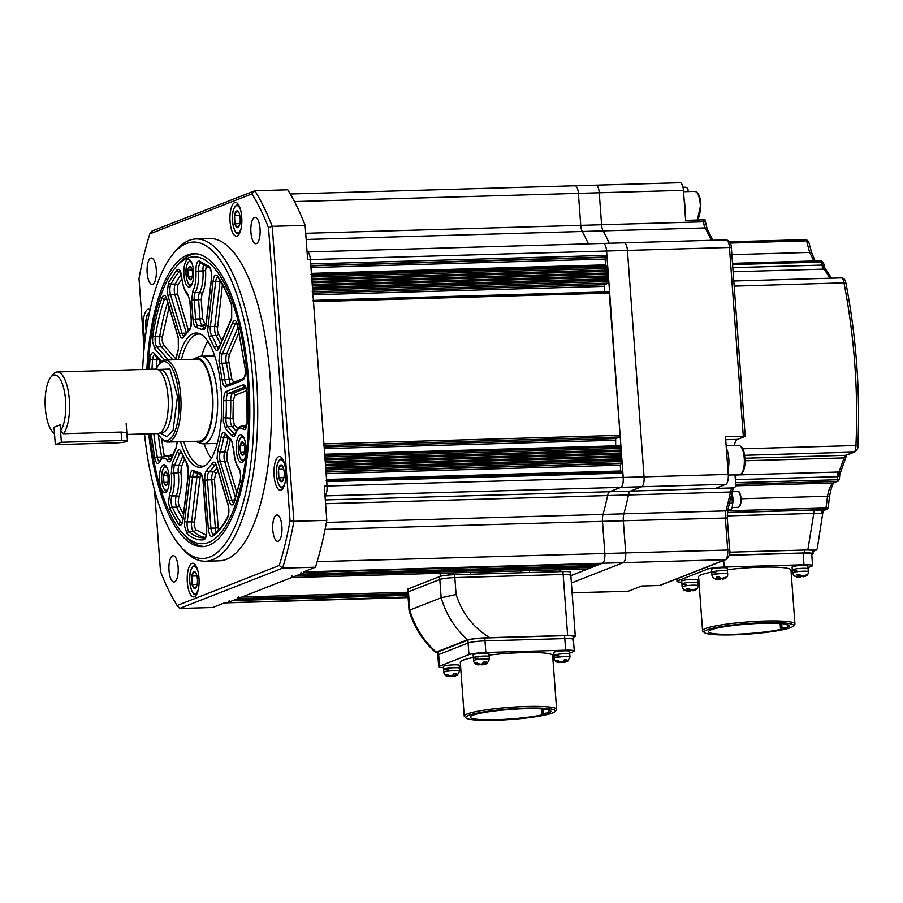 <?xml version="1.0" encoding="UTF-8"?>
<svg xmlns="http://www.w3.org/2000/svg" width="903" height="903" viewBox="0 0 903 903"><rect width="100%" height="100%" fill="white"/><g stroke="black" fill="none" stroke-linecap="round" stroke-linejoin="round"><path stroke-width="1.35" d="M620.417 445.698L324.685 454.243L620.417 445.698L622.032 461.478L620.226 465.18L620.835 471.874M622.336 471.829L326.604 480.373L622.336 471.829L623.205 477.45A8.793 3.093 88.3 0 1 620.812 487.349L609.66 491.717A8.793 3.093 -91.7 0 0 607.595 495.555A190.522 67.036 88.3 0 1 603.023 514.417A8.793 3.093 -91.7 0 0 602.482 521.347L604.829 553.336A8.793 3.093 88.3 0 1 602.436 563.235L600.788 563.833M597.278 563.946L596.364 565.617L300.168 574.173L596.872 565.425M595.438 565.65L299.164 574.579M594.422 566.046L298.148 574.974M593.418 566.441L297.132 575.369M592.402 566.836L591.679 567.411M588.169 567.524L587.763 568.992L570.843 575.629L602.436 563.235A8.793 3.093 -91.7 0 0 604.829 553.336L602.482 521.347A8.793 3.093 88.3 0 1 603.023 514.417A190.522 67.036 -91.7 0 0 607.595 495.555A8.793 3.093 88.3 0 1 609.66 491.717L620.812 487.349A8.793 3.093 -91.7 0 0 623.205 477.45L606.579 251.011L606.895 255.368L605.089 259.059L605.699 265.753M290.281 193.998L575.109 185.77A8.793 3.093 88.3 0 1 578.394 193.366L580.742 225.355A8.793 3.093 -91.7 0 0 582.254 231.484A190.522 67.036 88.3 0 1 588.384 243.844A190.522 67.036 -91.7 0 0 582.254 231.484A8.793 3.093 88.3 0 1 580.742 225.355L578.394 193.366A8.793 3.093 -91.7 0 0 575.109 185.77A8.793 3.093 -91.7 0 0 574.714 185.849M606.895 255.368L310.711 263.924L310.384 259.567A8.793 3.093 -91.7 0 0 307.099 251.971A8.793 3.093 88.3 0 1 307.099 251.971L603.283 243.415A8.793 3.093 88.3 0 1 606.579 251.011A8.793 3.093 -91.7 0 0 603.283 243.415A8.793 3.093 -91.7 0 0 602.899 243.494M607.2 265.719L311.467 274.264L607.2 265.719L608.814 281.499L608.419 283.147L604.367 284.727L604.378 291.974M313.386 300.394L609.119 291.838L620.113 435.348L619.718 437.007L615.665 438.587L615.677 445.834M622.032 461.478L325.848 470.034L325.441 471.682M325.848 470.034L325.735 468.589L621.93 460.033M325.644 467.314L621.309 458.78M325.52 465.688L621.715 457.121M325.43 464.413L621.095 455.868M325.317 462.776L621.501 454.22M325.215 461.512L620.892 452.967M325.103 459.875L621.287 451.319M325.001 458.611L620.677 450.066M324.233 454.254L324.888 456.974L621.072 448.419M620.113 435.348L323.929 443.915L323.522 445.563M323.929 443.915L313.476 301.67L609.672 293.103M312.935 300.394L313.476 301.67M608.814 281.499L312.63 290.055L312.224 291.703M312.63 290.055L312.517 288.599L608.712 280.043M312.427 287.335L608.091 278.79M312.303 285.698L608.498 277.142M312.212 284.434L607.888 275.889M312.099 282.797L608.283 274.241M311.998 281.522L607.674 272.988M311.885 279.896L608.069 271.329M311.783 278.621L607.459 270.076M311.016 274.275L311.67 276.984L607.854 268.428M310.711 263.924L310.305 265.572M307.088 251.971L307.099 251.971A8.793 3.093 88.3 0 1 310.384 259.567L627.416 250.413A8.793 3.093 -91.7 0 0 624.131 242.817A8.793 3.093 -91.7 0 0 623.747 242.896M408.1 597.515L227.308 602.741A8.793 3.093 88.3 0 1 226.913 602.82A8.793 3.093 -91.7 0 0 227.308 602.741L408.066 596.973M229.215 600.495L228.82 602.143M407.942 595.314L232.805 600.574M234.385 599.964L407.919 594.953M235.401 599.569L407.885 594.58M236.405 599.174L407.863 594.219M238.324 596.928L237.421 598.779L407.829 593.858M241.948 597.007L407.716 592.21L241.914 597.007M241.981 596.996L291.567 577.548L587.763 568.992M291.974 575.9L291.567 577.548M591.804 567.4L295.552 575.979L591.747 567.423M295.62 575.967L592.312 567.208M301.083 572.333L300.676 573.981M600.913 563.833L304.661 572.4M600.856 563.844L306.241 571.802A8.793 3.093 -91.7 0 0 307.562 570.278A8.793 3.093 88.3 0 1 306.241 571.802L623.273 562.637A8.793 3.093 -91.7 0 0 625.677 552.738L623.318 520.749A8.793 3.093 88.3 0 1 623.871 513.818A190.522 67.036 -91.7 0 0 628.443 494.957A8.793 3.093 88.3 0 1 630.497 491.119L641.649 486.74A8.793 3.093 -91.7 0 0 644.053 476.84L627.416 250.413A8.793 3.093 -91.7 0 0 624.131 242.817L603.283 243.415M325.294 499.935L630.497 491.119L641.649 486.74A8.793 3.093 -91.7 0 0 644.053 476.84L327.021 486.006A8.793 3.093 88.3 0 1 324.978 495.702A8.793 3.093 -91.7 0 0 327.021 486.006L326.694 481.649L622.889 473.093M326.152 480.385L326.694 481.649M732.423 504.743A8.059 2.833 -91.7 0 0 732.92 498.411A8.059 2.833 -91.7 0 0 731.881 493.523A8.059 2.833 -91.7 0 1 732.92 498.411A8.059 2.833 -91.7 0 1 732.423 504.743M448.757 669.868A7.913 0.926 -4.2 0 1 443.587 669.371A7.913 0.926 -4.2 0 1 454.22 667.723A7.913 0.926 -4.2 0 1 459.379 668.209L459.164 665.308A7.913 0.926 175.8 0 0 454.006 664.822A7.913 0.926 175.8 0 0 443.373 666.47L443.587 669.371A7.913 0.926 -4.2 0 1 454.22 667.723A7.913 0.926 -4.2 0 1 459.379 668.209L459.593 671.11L457.211 675.41L454.006 675.839L455.507 675.828M686.224 584.444A7.913 0.926 -4.2 0 1 681.912 583.936L681.709 581.035A7.913 0.926 -4.2 0 1 692.33 579.387A7.913 0.926 -4.2 0 1 697.488 579.873L697.917 585.686C698.075 588.508 696.473 590.201 693.098 590.731L692.838 590.731M681.912 583.936A7.913 0.926 -4.2 0 1 692.545 582.288A7.913 0.926 -4.2 0 1 697.703 582.785A7.913 0.926 -4.2 0 0 692.545 582.288A7.913 0.926 -4.2 0 0 681.912 583.936L682.126 586.837A7.913 0.926 -4.2 0 1 692.759 585.189A7.913 0.926 -4.2 0 1 697.398 585.392A7.913 0.926 -4.2 0 1 697.917 585.686M169.008 570.628A13.195 4.639 88.3 0 1 173.184 555.661A13.195 4.639 88.3 0 1 178.117 567.061A13.195 4.639 88.3 0 1 173.952 582.029A13.195 4.639 88.3 0 1 169.008 570.628M147.155 272.988A13.195 4.639 88.3 0 1 151.332 258.021A13.195 4.639 88.3 0 1 156.264 269.421A13.195 4.639 88.3 0 1 152.088 284.389A13.195 4.639 88.3 0 1 147.155 272.988M250.921 232.308A13.195 4.639 88.3 0 1 255.097 217.341A13.195 4.639 88.3 0 1 260.03 228.741A13.195 4.639 88.3 0 1 255.865 243.708A13.195 4.639 88.3 0 1 250.921 232.308M272.785 529.948A13.195 4.639 88.3 0 1 276.95 514.981A13.195 4.639 88.3 0 1 281.894 526.381A13.195 4.639 88.3 0 1 277.718 541.348A13.195 4.639 88.3 0 1 272.785 529.948M274.083 475.644A16.852 5.926 88.3 0 1 279.411 456.512A16.852 5.926 88.3 0 1 285.72 471.084A16.852 5.926 88.3 0 1 280.381 490.205A16.852 5.926 88.3 0 1 274.083 475.644M187.327 582.345A16.852 5.926 88.3 0 1 192.655 563.212A16.852 5.926 88.3 0 1 198.965 577.785A16.852 5.926 88.3 0 1 193.637 596.906A16.852 5.926 88.3 0 1 187.327 582.345M145.27 337.97A16.852 5.926 88.3 0 1 143.329 328.297A16.852 5.926 88.3 0 1 148.656 309.165A16.852 5.926 88.3 0 1 150.09 309.616M230.073 221.596A16.852 5.926 88.3 0 1 235.412 202.464A16.852 5.926 88.3 0 1 241.722 217.025A16.852 5.926 88.3 0 1 236.383 236.157A16.852 5.926 88.3 0 1 230.073 221.596M142.64 369.508A158.273 55.693 88.3 0 1 172.913 254.161L175.182 251.373A161.208 56.72 88.3 0 1 196.154 238.945L209.868 238.55A161.208 56.72 88.3 0 1 270.189 377.86A161.208 56.72 88.3 0 1 219.181 560.831L205.466 561.226A161.208 56.72 88.3 0 1 183.817 550.017L181.379 547.376A158.273 55.693 88.3 0 1 144.503 433.959M196.154 238.945A161.208 56.72 88.3 0 1 256.475 378.255A161.208 56.72 88.3 0 1 205.466 561.226M172.913 254.161A158.273 55.693 88.3 0 1 252.716 378.741A158.273 55.693 88.3 0 1 181.379 547.376M146.862 369.383A146.557 51.561 88.3 0 1 193.84 253.675A146.557 51.561 88.3 0 1 248.675 380.321A146.557 51.561 88.3 0 1 202.295 546.654A146.557 51.561 88.3 0 1 148.724 433.846M327.021 486.006L310.384 259.567L307.641 259.646L305.135 225.378L272.221 226.326L293.881 521.302L326.796 520.354L324.279 486.085L327.021 486.006M179.697 608.453L212.611 607.505L224.565 602.82L227.308 602.741L306.241 571.802L303.498 571.881L315.452 567.197L282.537 568.145L279.241 565.459L177.101 605.495L179.697 608.453L282.537 568.145A241.812 85.074 88.3 0 0 293.881 521.302L290.055 520.783L268.541 227.804L272.221 226.326A241.812 85.074 88.3 0 0 254.827 190.759L287.741 189.799A241.812 85.074 88.3 0 1 305.135 225.378M151.986 231.066L254.827 190.759L251.948 193.874L149.808 233.911L151.986 231.066M177.101 605.495A238.877 84.047 88.3 0 1 160.508 571.565L154.526 490.16M144.119 348.377L138.994 278.598A238.877 84.047 -91.7 0 1 149.808 233.911M326.796 520.354A241.812 85.074 88.3 0 1 315.452 567.197M279.241 565.459A238.877 84.047 -91.7 0 0 290.055 520.783M268.541 227.804A238.877 84.047 -91.7 0 0 251.948 193.874M572.107 592.853L628.138 591.228A8.793 3.093 -91.7 0 0 628.522 591.149L641.683 585.991L659.506 585.483L725.301 559.691L623.273 562.637L571.385 582.977L623.273 562.637A8.793 3.093 -91.7 0 0 625.677 552.738L623.318 520.749L325.08 529.361M305.711 233.301L601.59 224.757A8.793 3.093 -91.7 0 0 603.091 230.886A8.793 3.093 88.3 0 1 601.59 224.757L599.242 192.768A8.793 3.093 -91.7 0 0 595.946 185.171A8.793 3.093 -91.7 0 0 595.562 185.25M294.468 201.572L599.242 192.768L601.59 224.757L703.606 221.811A8.793 3.093 -91.7 0 0 705.119 227.94L603.091 230.886A190.522 67.036 -91.7 0 1 609.232 243.246A190.522 67.036 -91.7 0 0 603.091 230.886L306.162 239.464M734.986 474.876L735.731 484.922A2.935 2.72 -111.4 0 1 733.191 487.902L630.497 491.119A8.793 3.093 -91.7 0 0 628.443 494.957L325.565 503.705M326.412 522.408L623.871 513.818A8.793 3.093 -91.7 0 0 623.318 520.749L727.254 517.983L729.601 549.972C730.629 552.862 729.477 556.034 726.147 559.51A2.935 2.72 -111.4 0 1 725.301 559.691A8.793 3.093 -91.7 0 0 727.694 549.792L725.346 517.803A8.793 3.093 -91.7 0 1 725.888 510.872A190.522 67.036 -91.7 0 0 730.459 492.011L628.443 494.957A190.522 67.036 -91.7 0 1 623.871 513.818L725.888 510.872A2.935 1.817 15.6 0 0 727.886 509.743L727.254 517.983M796.604 570.459A7.913 0.926 -4.2 0 1 792.303 569.94A7.913 0.926 -4.2 0 1 802.925 568.292A7.913 0.926 -4.2 0 1 808.083 568.788L807.869 565.888A7.913 0.926 175.8 0 0 802.711 565.391A7.913 0.926 175.8 0 0 792.089 567.039L792.303 569.94A7.913 0.926 -4.2 0 1 802.925 568.292A7.913 0.926 -4.2 0 1 808.083 568.788L808.298 571.689C808.467 574.522 806.853 576.204 803.478 576.746L803.218 576.735M688.323 588.756L688.458 590.652L686.54 588.812L689.271 588.485L691.19 590.336L696.902 588.609L693.843 590.393M691.201 589.919L690.106 591.047L685.874 590.855M687.07 591.115L687.883 591.093M688.458 590.652L683.819 590.009L682.126 586.837M689.328 588.621L689.497 590.901M566.113 661.831L561.801 662.531L565.064 662.192M562.896 661.56L562.084 662.486L560.3 661.549M559.138 655.871A7.913 0.926 -4.2 0 1 553.979 655.375L554.194 658.276C554.589 660.94 556.225 662.362 559.115 662.554L555.864 660.872L557.309 660.477L560.357 661.865L558.912 662.271M553.979 655.375A7.913 0.926 -4.2 0 1 564.601 653.727A7.913 0.926 -4.2 0 1 569.759 654.223L569.545 651.311A7.913 0.926 -4.2 0 0 564.386 650.826A7.913 0.926 -4.2 0 0 553.765 652.474L553.979 655.375A7.913 0.926 -4.2 0 1 564.601 653.727A7.913 0.926 -4.2 0 1 569.759 654.223L569.974 657.124L567.592 661.414L564.398 661.843L565.899 661.843M562.716 661.617L560.357 661.865L562.716 661.617L564.296 659.743L566.836 659.732L565.255 661.606M564.251 659.856L564.398 661.843M560.413 662.26L559.555 662.497M562.941 662.249L564.443 662.238M163.872 482.326A6.716 2.359 88.3 0 1 163.432 479.561A6.716 2.359 88.3 0 1 163.545 475.791L163.567 475.621A6.716 2.359 88.3 0 1 165.396 471.964L165.452 471.953A6.716 2.359 88.3 0 1 167.145 473.522A6.716 2.359 88.3 0 1 167.597 474.831L167.642 474.989A6.716 2.359 88.3 0 1 167.969 481.525L167.935 481.694A6.716 2.359 88.3 0 1 167.439 483.703A6.716 2.359 88.3 0 1 166.118 485.351L166.05 485.362A6.716 2.359 88.3 0 1 163.906 482.473L163.545 475.791M167.597 474.831L165.452 471.953M165.396 471.964L163.567 475.621M163.906 482.473L166.05 485.362M166.118 485.351L167.518 483.444M167.777 475.554L163.545 475.678M167.834 482.315L163.872 482.428M798.703 574.76L798.839 576.656L796.92 574.816L799.663 574.5L801.571 576.34L807.293 574.613L804.223 576.396M801.582 575.933L800.487 577.051L796.265 576.859M797.462 577.119L798.263 577.096M798.839 576.656L794.2 576.024L792.518 572.852A7.913 0.926 -4.2 0 1 803.139 571.193A7.913 0.926 -4.2 0 1 807.79 571.407A7.913 0.926 -4.2 0 1 808.298 571.689M799.708 574.624L799.877 576.904M684.846 209.665A14.945 5.26 -91.7 0 0 684.79 204.462A14.945 5.26 -91.7 0 0 684.102 199.507M811.763 554.577L812.316 554.363A13.195 1.546 175.8 0 0 813.129 553.753A13.195 1.546 175.8 0 0 804.539 552.929L729.263 555.108M813.129 553.753L812.926 550.841A13.195 1.546 175.8 0 0 804.325 550.029L729.635 552.184L807.835 549.927L813.784 513.389L727.175 515.895M478.511 658.197A7.913 0.926 -4.2 0 1 473.353 657.711L473.138 654.799A7.913 0.926 -4.2 0 1 483.76 653.151A7.913 0.926 -4.2 0 1 488.918 653.648L489.347 659.45L486.965 663.739L483.771 664.179L485.272 664.168M473.353 657.711A7.913 0.926 -4.2 0 1 483.974 656.052A7.913 0.926 -4.2 0 1 489.133 656.549A7.913 0.926 -4.2 0 0 483.974 656.052A7.913 0.926 -4.2 0 0 473.353 657.711L473.556 660.612A7.913 0.926 -4.2 0 1 474.606 660.059A7.913 0.926 -4.2 0 1 484.189 658.964A7.913 0.926 -4.2 0 1 489.347 659.45M727.92 470.079A14.945 5.26 -91.7 0 0 728.789 458.521A14.945 5.26 -91.7 0 0 726.317 448.272M126.951 434.467L157.856 433.575A32.237 11.344 -91.7 0 0 158.691 433.463L162.867 432.469A31.368 11.039 -91.7 0 0 171.988 396.981A31.368 11.039 -91.7 0 0 161.061 369.937L156.829 369.18A32.237 11.344 -91.7 0 0 156.005 369.124L57.273 371.98A32.237 11.344 88.3 0 1 69.339 399.837A32.237 11.344 88.3 0 1 63.492 433.733L121.081 432.074C125.935 432.402 127.695 433.124 126.364 434.23L126.894 433.677M158.499 369.485L169.911 369.056L177.507 396.27L173.049 430.539L167.021 436.759L160.328 433.079M158.691 433.463A32.237 11.344 -91.7 0 0 168.06 396.981A32.237 11.344 -91.7 0 0 156.829 369.18M158.025 433.575A39.574 13.917 -91.7 0 0 160.982 437.91A39.574 13.917 -91.7 0 0 168.037 440.303A39.574 13.917 -91.7 0 0 178.817 395.751A39.574 13.917 -91.7 0 0 162.28 361.922A39.574 13.917 -91.7 0 0 158.872 364.609A39.574 13.917 -91.7 0 0 156.163 369.124M160.982 437.91L162.201 439.242A41.03 14.437 -91.7 0 0 167.71 442.086A41.03 14.437 -91.7 0 0 169.516 441.714A41.03 14.437 -91.7 0 0 180.702 395.514A41.03 14.437 -91.7 0 0 165.339 360.06A41.03 14.437 -91.7 0 0 163.545 360.432A41.03 14.437 -91.7 0 0 160.012 363.22L158.872 364.609M167.71 442.086L199.247 441.183A41.03 14.437 -91.7 0 0 212.239 394.611A41.03 14.437 -91.7 0 0 196.877 359.146L165.339 360.06M195.759 441.285A42.215 14.854 -91.7 0 0 197.249 442.03A42.215 14.854 -91.7 0 0 212.645 394.442A42.215 14.854 -91.7 0 0 194.834 358.412A42.215 14.854 -91.7 0 0 193.389 359.247M197.249 442.03L201.324 443.497A43.818 15.419 -91.7 0 0 203.446 443.847A43.818 15.419 -91.7 0 0 217.307 394.114A43.818 15.419 -91.7 0 0 200.917 356.245A43.818 15.419 -91.7 0 0 198.818 356.719L194.834 358.412M50.794 377.24A29.314 10.317 88.3 0 1 64.587 392.387A29.314 10.317 88.3 0 1 60.524 430.787L60.095 424.861L54.022 427.243L54.451 433.169A29.314 10.317 88.3 0 1 52.363 431.544A29.314 10.317 88.3 0 1 45.15 404.578A29.314 10.317 88.3 0 1 50.794 377.24L53.074 374.463A32.237 11.344 88.3 0 1 57.273 371.98M63.492 433.733L60.524 430.787M715.977 572.784A7.913 0.926 -4.2 0 1 711.677 572.276A7.913 0.926 -4.2 0 1 722.298 570.628A7.913 0.926 -4.2 0 1 727.457 571.114L727.242 568.213A7.913 0.926 175.8 0 0 722.084 567.716A7.913 0.926 175.8 0 0 711.462 569.375L711.677 572.276A7.913 0.926 -4.2 0 1 722.298 570.628A7.913 0.926 -4.2 0 1 727.457 571.114L727.671 574.015C727.829 576.848 726.226 578.53 722.851 579.071L722.592 579.06M278.575 469.312A8.387 2.946 88.3 0 1 280.664 465.011A8.387 2.946 88.3 0 1 280.889 464.955L280.98 464.943A8.387 2.946 88.3 0 1 283 466.907A8.387 2.946 88.3 0 1 283.621 468.736L283.677 468.95A8.387 2.946 88.3 0 1 283.993 477.1L283.96 477.337A8.387 2.946 88.3 0 1 283.373 479.628A8.387 2.946 88.3 0 1 281.646 481.694L281.555 481.705A8.387 2.946 88.3 0 1 278.914 477.913L278.858 477.687A8.387 2.946 88.3 0 1 278.542 469.537L280.889 464.955M283.17 467.302L280.98 464.943M278.542 469.537L278.858 477.687M278.914 477.913L281.555 481.705M281.646 481.694L283.474 479.312M283.745 469.233L278.53 469.391M283.903 477.698L278.869 477.834M233.945 451.432C234.566 458.758 236.089 464.086 238.516 467.393C240.57 470.903 241.124 475.554 240.175 481.367L234.182 502.474C232.534 506.12 230.908 505.748 229.294 501.357L217.047 458.419L217.747 450.642L221.054 436.962C221.98 432.808 223.312 431.499 225.05 433.034L231.54 440.348L233.945 451.432M204.631 546.428A146.41 51.516 88.3 0 1 185.375 536.258L182.937 533.605A143.475 50.478 88.3 0 1 149.83 433.812M147.968 369.35A143.475 50.478 88.3 0 1 175.261 267.807A143.475 50.478 88.3 0 1 247.614 380.739A143.475 50.478 88.3 0 1 182.937 533.605M236.27 450.518A13.917 4.899 88.3 0 1 240.672 434.715A13.917 4.899 88.3 0 1 245.887 446.748A13.917 4.899 88.3 0 1 241.485 462.55A13.917 4.899 88.3 0 1 236.27 450.518M183.93 275.043A13.917 4.899 88.3 0 1 188.343 259.24A13.917 4.899 88.3 0 1 193.547 271.272A13.917 4.899 88.3 0 1 189.145 287.075A13.917 4.899 88.3 0 1 183.93 275.043M159.571 480.577A13.917 4.899 88.3 0 1 163.985 464.785A13.917 4.899 88.3 0 1 169.188 476.807A13.917 4.899 88.3 0 1 164.786 492.609A13.917 4.899 88.3 0 1 159.571 480.577M181.401 359.586A66.1 23.252 88.3 0 1 198.897 334.02A66.1 23.252 88.3 0 1 200.737 334.166M207.871 341.199A66.1 23.252 -91.7 0 0 201.617 356.222M178.184 359.687A67.161 23.625 88.3 0 1 199.382 333.568A67.161 23.625 88.3 0 1 221.258 391.067A67.161 23.625 88.3 0 1 203.22 466.569A67.161 23.625 88.3 0 1 180.555 441.714M175.261 267.807L177.541 265.031A146.41 51.516 88.3 0 1 196.177 253.754M204.146 443.824A66.1 23.252 -91.7 0 0 211.268 458.464M203.852 539.78C198.186 540.491 192.576 538.493 187.011 533.775L184.517 526.077L184.607 521.257L189.946 476.22C190.635 471.682 191.876 469.842 193.66 470.666L199.71 472.822C201.504 473.274 202.656 475.971 203.164 480.927L206.708 529.135C206.911 535.265 205.963 538.809 203.852 539.78A2.054 1.919 82.6 0 1 205.263 537.736A137.764 48.469 88.3 0 1 203.965 537.804A137.764 48.469 88.3 0 1 189.099 531.754A7.326 2.574 88.3 0 1 187.147 525.749A7.326 2.574 88.3 0 1 187.214 521.979L192.553 476.942A7.326 2.574 88.3 0 1 194.585 472.416M228.064 504.224C229.317 509.461 229.159 514.01 227.579 517.87C222.996 526.562 217.984 532.736 212.532 536.371C210.41 537.071 208.999 534.452 208.322 528.503L204.789 480.294C204.563 475.226 205.263 471.795 206.889 470.011L212.295 463.363C213.853 461.219 215.286 462.02 216.596 465.767L228.064 504.224A2.054 1.163 163.4 0 0 228.019 504.754C229.102 509.597 228.99 513.626 227.68 516.855A2.054 1.625 27.7 0 0 227.579 517.87M247.061 393.764L247.23 421.814C246.733 428.135 245.345 430.596 243.042 429.185C240.13 426.667 237.636 428.27 235.581 433.982C234.599 436.668 233.425 437.345 232.06 436.002L225.569 428.699L223.357 421.283L223.662 400.706C223.696 395.649 224.565 392.579 226.281 391.484L243.099 384.904C245.244 384.757 246.575 387.703 247.061 393.764L246.937 393.787C246.271 388.967 245.65 386.608 245.097 386.721L245.481 386.811M232.737 322.461C234.509 319.267 236.123 320.046 237.602 324.809L245.232 368.864C245.639 374.959 244.803 378.752 242.749 380.253L225.942 386.845C224.17 387.127 222.906 384.892 222.149 380.14L218.932 360.952L219.96 352.272L232.737 322.461A2.054 1.535 23.2 0 0 235.141 324.019A7.326 2.574 88.3 0 1 236.394 322.529M217.555 276.047C222.793 283.497 227.5 293.136 231.687 304.954L231.642 318.748L218.853 348.558C217.431 351.335 215.986 351.12 214.519 347.892L209.44 337.508L207.667 330.69L213.097 280.833C214 275.449 215.478 273.857 217.555 276.047A2.054 1.693 -35.2 0 0 217.792 277.176L217.95 276.995M192.903 290.913C195.285 286.262 196.301 279.716 195.94 271.25C195.849 264.669 196.967 261.272 199.281 261.046L209.124 266.554C211.167 268.992 211.968 273.157 211.528 279.061L206.189 324.109C205.5 328.636 204.259 330.487 202.475 329.663L196.425 327.496C194.63 327.055 193.479 324.346 192.971 319.391L191.56 300.236L192.903 290.913A2.054 1.659 29.5 0 0 195.24 292.617A22.71 7.992 -91.7 0 0 198.57 271.002A7.326 2.574 88.3 0 1 200.793 263.01M168.556 282.458L177.067 269.76C179.279 268.202 180.814 270.561 181.672 276.837C182.541 285.1 184.426 290.518 187.339 293.091L189.946 300.868L191.346 320.034C191.571 325.091 190.872 328.523 189.246 330.306L183.84 336.966C182.271 339.099 180.848 338.298 179.539 334.55L168.071 296.094L167.303 291.624L168.556 282.458A2.054 1.625 -152.3 0 0 170.915 284.129A137.764 48.469 88.3 0 1 179.291 271.622A7.326 2.574 88.3 0 1 179.923 271.171M164.718 360.116L154.752 348.885L152.539 341.481L152.742 335.893C155 321.558 158.07 308.871 161.953 297.843C163.601 294.197 165.226 294.57 166.841 298.972L178.309 337.429L178.388 349.687L175.78 359.755M149.288 369.316L149.988 359.157C150.699 353.536 152.122 351.56 154.244 353.231L161.637 361.572M177.27 441.815L176.175 448.057L171.096 459.898C170.001 462.212 168.793 462.471 167.484 460.677C164.718 456.85 162.145 457.245 159.752 461.839C157.788 464.921 156.117 463.657 154.752 458.069L151.151 433.767M178.58 524.271L169.911 508.908L168.556 502.881L169.482 494.46C171.525 488.704 172.134 481.694 171.277 473.42L172.202 463.611L177.281 451.76C178.704 448.983 180.148 449.209 181.616 452.426L186.695 462.81C188.23 465.734 188.795 469.605 188.377 474.447L183.038 519.485C182.135 524.869 180.656 526.46 178.58 524.271A2.054 1.693 144.8 0 1 180.792 522.397A137.764 48.469 88.3 0 1 172.247 507.26A7.326 2.574 88.3 0 1 171.186 502.553A7.326 2.574 88.3 0 1 171.909 495.973A22.71 7.992 -91.7 0 0 173.884 472.833A7.326 2.574 88.3 0 1 173.805 471.953A7.326 2.574 88.3 0 1 174.606 465.169L179.686 453.329A7.326 2.574 88.3 0 1 180.939 451.839M204.552 465.892A66.1 23.252 88.3 0 1 202.723 466.151A66.1 23.252 88.3 0 1 183.772 441.623M200.421 474.73L194.156 525.286L195.567 529.609L206.234 535.219M218.041 471.31L215.614 473.714A2.054 1.851 50.3 0 0 213.447 471.795A74.746 26.3 -91.7 0 0 217.036 467.935M215.614 473.714L214.429 479.504L218.413 530.275M230.581 438.802L227.082 453.25A2.054 1.343 17.5 0 0 224.61 451.884A7.326 2.574 -91.7 0 0 224.068 457.968A7.326 2.574 -91.7 0 0 224.666 461.456L220.287 461.591A7.326 2.574 88.3 0 1 219.677 458.092A7.326 2.574 88.3 0 1 220.219 452.008A74.746 26.3 -91.7 0 0 223.628 437.944A7.326 2.574 88.3 0 1 225.479 434.377M246.598 390.694L234.814 395.311L233.335 400.503L232.985 418.495L230.355 418.055A7.326 2.574 -91.7 0 0 230.378 420.821A7.326 2.574 -91.7 0 0 232.105 426.611L227.714 426.735A7.326 2.574 88.3 0 1 225.987 420.956A7.326 2.574 88.3 0 1 225.964 418.191A74.746 26.3 -91.7 0 0 226.303 400.672A7.326 2.574 88.3 0 1 228.357 393.46L245.164 386.879A7.326 2.574 88.3 0 1 245.221 386.856L245.164 386.879A2.054 1.908 68.6 0 1 243.099 384.904M245.176 425.787L246.88 424.173M239.137 331.999L229.148 355.274L228.572 360.15L231.744 378.775L229.148 379.395A74.746 26.3 -91.7 0 0 226.326 363.108L221.935 363.232A7.326 2.574 88.3 0 1 221.551 360.613A7.326 2.574 88.3 0 1 222.364 353.829L235.141 324.019L237.139 323.963M222.42 284.58L217.318 329.9L218.312 333.738L221.935 340.578M206.381 265.584L205.591 270.629C206.019 280.777 204.812 288.633 201.967 294.197A2.054 1.659 29.5 0 0 199.631 292.493A22.71 7.992 -91.7 0 0 202.961 270.877L195.94 271.25M201.967 294.197L201.211 299.446L202.611 318.601L204.552 323.161L206.132 323.319M181.74 278.767L177.654 285.675L177.383 293.34A2.054 1.163 -16.6 0 1 174.922 294.66L170.532 294.784A7.326 2.574 88.3 0 1 169.922 291.285A7.326 2.574 88.3 0 1 170.915 284.129L175.295 283.993A2.054 1.625 -152.3 0 1 177.654 285.675M169.087 307.178L162.303 337.553L162.19 340.691L163.432 344.856A2.054 1.772 -41.6 0 1 161.287 346.808L156.896 346.933A7.326 2.574 88.3 0 1 155.169 341.142A7.326 2.574 88.3 0 1 155.327 336.785A2.054 0.903 -171.1 0 1 152.742 335.893M159.617 360.162L159.323 364.056M161.468 438.44L164.256 456.184M168.489 455.857L173.297 453.983M184.449 459.503L181.401 466.614L180.882 472.134C181.898 482.055 181.176 490.453 178.726 497.35A2.054 1.479 21.3 0 0 176.299 495.837A7.326 2.574 -91.7 0 0 175.577 502.418A7.326 2.574 -91.7 0 0 176.627 507.125L172.247 507.26A2.054 1.479 -24.8 0 0 169.911 508.908M178.726 497.35L178.207 502.091L178.963 505.477L183.501 514.292M408.235 588.88A11.728 1.377 -4.2 0 0 407.513 589.422L409.059 610.53L409.781 610.067L408.438 591.781A11.728 1.377 175.8 0 0 407.716 592.323A11.728 1.377 -4.2 0 1 408.438 591.781L408.235 588.88L439.603 576.577A11.728 1.377 -4.2 0 1 454.627 574.68L562.953 571.543A11.728 1.377 -4.2 0 1 570.594 572.276L570.809 575.177A11.728 1.377 175.8 0 0 563.167 574.455L454.841 577.581A11.728 1.377 175.8 0 0 439.817 579.478L408.438 591.781L439.817 579.478A11.728 1.377 -4.2 0 1 454.841 577.581L454.627 574.68M573.236 637.202L574.568 636.683A11.728 1.377 -4.2 0 0 575.29 636.141L570.809 575.177A11.728 1.377 -4.2 0 1 570.086 575.719M439.603 576.577L441.161 597.775L409.781 610.067A84.126 78.121 -111.4 0 0 436.228 652.068L435.799 652.564L437.673 653.004M562.953 571.543L567.637 635.407L489.753 637.665C480.791 637.823 473.409 638.534 467.607 639.775A84.126 78.121 -111.4 0 1 441.161 597.775L456.083 594.513L454.841 577.581L563.167 574.455A11.728 1.377 -4.2 0 1 570.809 575.177M567.637 635.407A11.728 1.377 -4.2 0 1 575.29 636.141M467.607 639.775L436.228 652.068M704.487 632.642L702.929 631.321A46.313 5.429 -4.2 0 1 702.557 630.7A46.313 5.429 -4.2 0 1 764.739 621.038A46.313 5.429 -4.2 0 1 794.933 623.917A46.313 5.429 -4.2 0 1 794.651 624.583L793.308 626.118A44.845 5.26 -4.2 0 1 733.36 634.832A44.845 5.26 -4.2 0 1 704.487 632.642A44.845 5.26 -4.2 0 1 764.333 622.686A44.845 5.26 -4.2 0 1 793.308 626.118M794.933 623.917L790.972 570.064A46.313 5.429 175.8 0 0 760.777 567.186A46.313 5.429 175.8 0 0 727.355 569.68M711.654 572.062A46.313 5.429 175.8 0 0 698.606 576.848L702.557 630.7M787.393 627.371L780.452 628.127L785.881 627.969A40.443 4.741 -4.2 0 1 734.884 634.233A40.443 4.741 -4.2 0 1 708.505 631.728A40.443 4.741 -4.2 0 1 762.821 623.284A40.443 4.741 -4.2 0 1 789.188 625.802A40.443 4.741 -4.2 0 1 787.393 627.371L787.19 624.504M729.229 555.266L803.117 553.133A13.195 1.546 -4.2 0 1 811.718 553.957L812.576 565.571A13.195 1.546 -4.2 0 1 811.763 566.181L808.004 567.648M803.117 553.133L803.975 564.747L724.161 567.05L723.687 560.481M707.105 566.982L707.275 569.195A13.195 1.546 -4.2 0 1 724.161 567.05M707.275 569.195L677.814 580.742L677.656 578.53M681.788 582.187A13.195 1.546 -4.2 0 1 677.002 581.351A13.195 1.546 -4.2 0 1 677.814 580.742M697.635 581.825L698.967 581.78M791.276 574.206L792.653 573.665M803.975 564.747A13.195 1.546 -4.2 0 1 812.576 565.571M781.964 627.529L781.682 623.623M780.113 623.488L780.452 628.127M455.733 675.828L451.421 676.528L454.683 676.189M452.505 675.546L451.703 676.482L449.92 675.546M443.587 669.371L443.802 672.272C444.197 674.936 445.845 676.358 448.735 676.539L445.472 674.868L446.929 674.462L449.976 675.862L448.52 676.268M452.335 675.613L449.976 675.862L452.335 675.613L453.904 673.74L456.444 673.728L454.864 675.602M453.87 673.852L454.006 675.839M450.021 676.257L449.163 676.494M452.561 676.245L454.062 676.234M192.113 584.388A8.387 2.946 88.3 0 1 191.628 581.16A8.387 2.946 88.3 0 1 191.786 576.238L191.82 576.012A8.387 2.946 88.3 0 1 194.145 571.655L194.235 571.644A8.387 2.946 88.3 0 1 196.256 573.608A8.387 2.946 88.3 0 1 196.877 575.437L196.933 575.651A8.387 2.946 88.3 0 1 197.249 583.812L197.215 584.038A8.387 2.946 88.3 0 1 196.628 586.329A8.387 2.946 88.3 0 1 194.89 588.395L194.8 588.406A8.387 2.946 88.3 0 1 192.158 584.613L191.786 576.238M196.425 574.003L194.235 571.644M194.145 571.655L191.82 576.012M192.158 584.613L194.8 588.406M194.89 588.395L196.719 586.013M196.989 575.933L191.786 576.091M197.147 584.399L192.113 584.534M718.077 577.085L718.212 578.992L716.293 577.141L719.025 576.825L720.944 578.665L726.667 576.949L723.596 578.721M720.955 578.259L719.86 579.387L715.639 579.184M716.835 579.444L717.637 579.421M718.212 578.992L713.573 578.349L711.88 575.177A7.913 0.926 -4.2 0 1 722.513 573.529A7.913 0.926 -4.2 0 1 727.163 573.732A7.913 0.926 -4.2 0 1 727.671 574.015M719.081 576.961L719.251 579.241M240.559 452.256A6.716 2.359 88.3 0 1 240.13 449.502A6.716 2.359 88.3 0 1 240.243 445.721L240.266 445.551A6.716 2.359 88.3 0 1 242.083 441.906L242.151 441.883A6.716 2.359 88.3 0 1 243.844 443.452A6.716 2.359 88.3 0 1 244.295 444.773L244.341 444.919A6.716 2.359 88.3 0 1 244.657 451.466L244.634 451.624A6.716 2.359 88.3 0 1 244.137 453.645A6.716 2.359 88.3 0 1 242.817 455.281L242.749 455.293A6.716 2.359 88.3 0 1 240.604 452.414L240.243 445.721M244.295 444.773L242.151 441.883M242.083 441.906L240.266 445.551M240.604 452.414L242.749 455.293M242.817 455.281L244.216 453.385M244.465 445.495L240.232 445.619M244.521 452.256L240.57 452.369M126.894 441.488A8.793 1.027 175.8 0 0 127.436 441.082A8.793 1.027 175.8 0 0 121.702 440.54L61.37 442.278L55.297 444.66L115.629 442.921A8.793 1.027 175.8 0 0 126.894 441.488M61.37 442.278L60.095 424.861L54.022 427.243L55.297 444.66M188.23 276.781A6.716 2.359 88.3 0 1 187.79 274.027A6.716 2.359 88.3 0 1 187.903 270.245L187.926 270.076A6.716 2.359 88.3 0 1 189.754 266.43L189.811 266.408A6.716 2.359 88.3 0 1 191.504 267.977A6.716 2.359 88.3 0 1 191.955 269.297L192 269.444A6.716 2.359 88.3 0 1 192.316 275.991L192.294 276.149A6.716 2.359 88.3 0 1 191.797 278.169A6.716 2.359 88.3 0 1 190.477 279.806L190.409 279.817A6.716 2.359 88.3 0 1 188.264 276.939L187.903 270.245M191.955 269.297L189.811 266.408M189.754 266.43L187.926 270.076M188.264 276.939L190.409 279.817M190.477 279.806L191.876 277.91M192.136 270.02L187.892 270.144M192.181 276.781L188.23 276.894M234.859 223.639A8.387 2.946 88.3 0 1 234.374 220.4A8.387 2.946 88.3 0 1 234.543 215.49L234.577 215.253A8.387 2.946 88.3 0 1 236.891 210.896L236.981 210.884A8.387 2.946 88.3 0 1 239.002 212.848A8.387 2.946 88.3 0 1 239.622 214.688L239.679 214.903A8.387 2.946 88.3 0 1 239.995 223.052L239.961 223.289A8.387 2.946 88.3 0 1 239.374 225.581A8.387 2.946 88.3 0 1 237.647 227.646L237.557 227.646A8.387 2.946 88.3 0 1 234.915 223.854L234.543 215.49M239.171 213.255L236.981 210.884M236.891 210.896L234.577 215.253M234.915 223.854L237.557 227.646M237.647 227.646L239.464 225.253M239.746 215.185L234.532 215.332M239.893 223.639L234.87 223.786M466.162 718.077L464.605 716.745A46.313 5.429 -4.2 0 1 464.232 716.135A46.313 5.429 -4.2 0 1 467.088 713.991A46.313 5.429 -4.2 0 1 526.404 706.473A46.313 5.429 -4.2 0 1 556.609 709.352A46.313 5.429 -4.2 0 1 556.327 710.018L554.984 711.553A44.845 5.26 -4.2 0 1 495.036 720.267A44.845 5.26 -4.2 0 1 466.162 718.077A44.845 5.26 -4.2 0 1 526.009 708.121A44.845 5.26 -4.2 0 1 554.984 711.553M473.33 657.497A46.313 5.429 175.8 0 0 463.137 660.138A46.313 5.429 175.8 0 0 460.282 662.283L464.232 716.135M443.463 667.622A13.195 1.546 -4.2 0 1 438.677 666.786L437.831 655.172A13.195 1.546 -4.2 0 1 438.644 654.562L468.093 643.015A13.195 1.546 -4.2 0 1 484.99 640.87L564.793 638.568A13.195 1.546 -4.2 0 1 573.394 639.392A13.195 1.546 -4.2 0 1 572.581 640.001M564.578 635.667L565.65 650.183L485.837 652.485L484.776 637.97L564.578 635.667A13.195 1.546 -4.2 0 1 573.179 636.48L573.394 639.392A13.195 1.546 -4.2 0 0 564.793 638.568L484.99 640.87A13.195 1.546 -4.2 0 0 468.093 643.015L438.644 654.562L438.429 651.661L467.878 640.114A13.195 1.546 -4.2 0 1 484.776 637.97M467.878 640.114L468.95 654.63A13.195 1.546 -4.2 0 1 485.837 652.485M468.95 654.63L439.49 666.177L438.644 654.562A13.195 1.546 -4.2 0 0 437.831 655.172L437.616 652.271A13.195 1.546 -4.2 0 1 438.429 651.661M438.677 666.786A13.195 1.546 -4.2 0 1 439.49 666.177M459.311 667.261L460.643 667.215M552.952 659.641L554.329 659.1M569.68 653.083L573.439 651.605A13.195 1.546 -4.2 0 0 574.252 650.995L573.394 639.392M565.65 650.183A13.195 1.546 -4.2 0 1 574.252 650.995M556.609 709.352L552.647 655.499A46.313 5.429 175.8 0 0 489.031 655.115M549.069 712.806L542.127 713.551L547.557 713.404A40.443 4.741 -4.2 0 1 502.519 719.431A40.443 4.741 -4.2 0 1 470.181 717.151A40.443 4.741 -4.2 0 1 510.172 709.465A40.443 4.741 -4.2 0 1 550.864 711.225A40.443 4.741 -4.2 0 1 549.069 712.806L548.866 709.939M543.64 712.964L543.358 709.047M541.789 708.923L542.127 713.551M812.937 551.056L815.274 550.141L807.835 549.927M727.344 512.611L814.585 510.093L824.044 510.534L826.076 509.574A1.467 0.779 -90 0 0 826.742 507.983L728.213 510.759M727.592 511.008L730.787 509.755A5.858 2.066 -91.7 0 0 732.389 503.152L731.735 494.234M734.997 475.023L838.04 472.043A5.858 2.066 -91.7 0 0 837.668 476.682L735.335 479.64M838.04 472.043L839 472.077L844.079 457.911L744.975 460.767M744.873 458.239L845.456 455.338A5.858 2.066 -91.7 0 0 844.079 457.911L846.619 455.18L839.79 474.594L837.668 476.682L837.408 479.753L839.259 479.098M845.456 455.338L853.99 452.132C855.164 451.545 855.818 449.344 855.931 445.518C858.381 391.146 854.396 336.954 844 282.955C843.323 279.275 842.397 277.605 841.19 277.955M857.669 446.206L857.85 446.048C860.299 391.439 856.304 337.022 845.863 282.797C845.434 279.817 843.955 278.192 841.449 277.898L733.8 281.002M830.094 278.226L824.089 269.105L733.123 271.769M732.818 267.66L822.125 265.076A5.858 2.066 -91.7 0 0 823.141 269.173M815.274 550.141L817.215 548.934L822.96 511.866L821.482 513.22L813.784 513.389A2.935 1.027 -91.7 0 1 814.585 510.093M826.742 507.983L828.085 507.384L825.793 509.585L827.543 496.255L741.024 498.761M826.076 509.574L823.92 510.421A2.935 2.653 -79.8 0 0 821.482 513.22M735.685 484.335L837.013 481.401L837.408 479.753L735.561 482.699M839.711 473.42L839 472.077A5.858 2.607 -84.1 0 0 837.995 476.615M744.546 455.293L853.99 452.132A2.935 2.72 -111.4 0 0 854.836 451.951L845.829 455.326A5.858 2.382 -91.2 0 0 844.215 457.889M854.836 451.951C857.455 449.446 858.46 447.482 857.85 446.048L855.931 445.518L742.695 448.791M845.863 282.797L734.173 286.127M822.464 265.132L824.563 267.39L823.48 262.683L823.412 263.315L821.425 262.028L822.464 265.132A5.858 2.754 -97.4 0 0 824.089 269.105L824.699 268.947M732.593 264.602L821.425 262.028L820.872 260.764L732.502 263.326L821.132 260.764A1.467 0.734 -90.3 0 0 821.03 260.775L820.804 260.775M824.563 267.39L831.528 278.18M807.113 240.785A1.467 0.779 -90 0 0 806.356 239.588L806.356 239.588A1.467 0.779 -90 0 0 806.244 239.6L806.582 240.853L808.603 242.027M837.849 479.786A1.467 0.734 89.7 0 1 837.228 481.401L833.187 482.981C830.658 484.697 828.773 489.121 827.543 496.255L829.439 496.966L828.209 507.689L826.866 509.427M829.259 497.124L829.439 496.966C831.02 488.309 832.577 483.579 834.101 482.789M837.013 481.401L834.045 482.812A2.935 2.72 -111.4 0 1 833.187 482.981L735.663 485.803M731.87 254.657L809.63 252.411L813.896 260.967M821.854 261.983A1.467 0.734 -90.3 0 0 821.132 260.764L823.48 262.683M730.335 243.065L806.582 240.853L809.63 252.411L811.458 252.084L808.648 241.406L806.029 239.588L729.647 241.801M485.487 664.156L481.175 664.868L484.437 664.518M482.27 663.886L481.457 664.822L479.674 663.874M473.556 660.612C473.962 663.265 475.599 664.687 478.488 664.879L475.238 663.208L476.682 662.802L479.73 664.202L482.089 663.953L483.658 662.068L486.198 662.057L484.629 663.942M483.624 662.192L483.771 664.179M479.73 664.202L482.089 663.953M479.753 664.202L478.274 664.597M479.775 664.597L478.917 664.834M482.315 664.585L483.816 664.574M733.191 487.902L715.368 488.421L725.843 484.313A8.793 3.093 -91.7 0 0 728.247 474.414L644.053 476.84L627.416 250.413L729.443 247.467A8.793 3.093 -91.7 0 0 726.147 239.859L624.131 242.817M703.471 219.869L703.606 221.811L705.514 221.991L705.378 220.05L703.471 219.869L685.637 220.377L683.436 190.341L599.242 192.768A8.793 3.093 -91.7 0 0 595.946 185.171L575.109 185.77M682.995 187.26L685.084 187.203A2.935 2.72 -111.4 0 1 688.041 190.025L688.154 191.583M683.436 190.341A8.793 3.093 -91.7 0 0 680.14 182.733L595.946 185.171M728.247 474.414L725.47 436.668L745.212 436.341L737.593 439.389L725.696 439.738M659.506 585.483A2.935 2.72 68.6 0 0 660.364 585.302L726.147 559.51M734.195 445.574A14.651 5.158 88.3 0 1 737.593 439.389M728.281 475.068L739.591 474.741A14.651 5.158 -91.7 0 0 744.23 458.103A14.651 5.158 -91.7 0 0 738.744 445.439L726.136 445.811M326.536 479.482L620.643 470.982M326.107 473.669L620.226 465.18M325.994 472.043L620.621 463.521M325.96 471.671L621.636 463.126M324.775 455.518L620.971 446.962M324.279 448.644L615.27 440.235M324.154 447.008L615.665 438.587M324.042 445.54L619.718 437.007M312.98 294.784L603.972 286.386M312.856 293.159L604.367 284.727M312.743 291.692L608.419 283.147M311.558 275.539L607.753 266.983M311.4 273.372L605.507 264.872M310.971 267.559L605.089 259.059M310.858 265.922L605.484 257.411M310.824 265.561L606.5 257.016M237.929 598.576L407.817 593.666M729.601 549.972L317.145 561.655M324.99 495.894L725.843 484.313M737.627 491.232C740.844 490.318 742.943 504.551 738.609 507.238L738.09 507.339A8.059 2.833 -91.7 0 0 738.451 507.272A8.059 2.833 -91.7 0 0 740.641 498.196A8.059 2.833 -91.7 0 0 737.627 491.232L732.344 491.379M739.354 506.436A7.517 2.641 -91.7 0 0 741.013 499.19A7.517 2.641 -91.7 0 0 738.936 492.056M686.844 590.844L687.849 590.506M690.581 590.19L692.804 590.144M554.194 658.276A7.913 0.926 -4.2 0 1 555.232 657.734A7.913 0.926 -4.2 0 1 564.815 656.628A7.913 0.926 -4.2 0 1 569.974 657.124M168.014 488.805A11.626 4.086 88.3 0 1 161.739 480.227A11.626 4.086 88.3 0 1 163.172 469.12A11.626 4.086 88.3 0 1 167.416 468.397M165.621 466.298A12.461 4.38 88.3 0 1 166.175 466.185A12.461 4.38 88.3 0 1 166.208 466.185L166.175 466.185C162.608 467.765 161.118 472.461 161.693 480.272C162.619 487.541 164.357 491.142 166.897 491.085M797.225 576.848L798.229 576.509M800.961 576.193L803.196 576.148M804.539 552.929L804.325 550.029M283.339 487.778A14.651 5.158 88.3 0 1 283.249 487.812A14.651 5.158 88.3 0 1 282.605 487.947L283.249 487.925M285.213 481.999A13.68 4.808 88.3 0 1 280.291 486.48A13.68 4.808 88.3 0 1 276.544 475.17A13.68 4.808 88.3 0 1 278.982 460.846A13.68 4.808 88.3 0 1 284.705 464.435M281.115 458.78A14.651 5.158 88.3 0 1 281.759 458.645A14.651 5.158 88.3 0 1 282.492 458.769M146.196 331.141A13.68 4.808 88.3 0 1 145.789 327.823A13.68 4.808 88.3 0 1 149.48 312.438M187.011 533.775A2.054 1.829 -49.5 0 1 189.099 531.754L193.479 531.63A137.764 48.469 -91.7 0 0 205.421 537.511M238.516 467.393A2.054 1.738 141.7 0 0 238.821 468.612C236.078 464.831 234.408 459.13 233.821 451.523L231.924 441.657A2.054 1.772 138.4 0 1 231.54 440.348M217.826 462.9A2.054 1.163 -16.6 0 1 220.287 461.591L231.755 500.048A2.054 1.163 -16.6 0 0 229.294 501.357M225.569 428.699A2.054 1.772 -41.6 0 1 227.714 426.735L234.204 434.05A2.054 1.772 -41.6 0 0 232.06 436.002M219.418 364.304A2.054 0.926 -12.7 0 1 221.935 363.232A74.746 26.3 -91.7 0 1 224.757 379.52L229.148 379.395A7.326 2.574 -91.7 0 0 230.367 383.606M209.44 337.508A2.054 1.648 -32 0 1 211.686 335.679A7.326 2.574 88.3 0 1 210.297 330.363A7.326 2.574 88.3 0 1 210.365 326.604L215.704 281.555A7.326 2.574 88.3 0 1 217.691 277.04M168.071 296.094A2.054 1.163 -16.6 0 1 170.532 294.784L182 333.241L185.781 333.128M154.752 348.885A2.054 1.772 -41.6 0 1 156.896 346.933L168.466 359.97M171.277 473.42L178.275 472.709A7.326 2.574 -91.7 0 1 178.184 471.829A7.326 2.574 -91.7 0 1 178.997 465.045L174.606 465.169A2.054 1.535 23.2 0 1 172.202 463.611M194.213 522.577A2.054 0.745 6.8 0 0 191.605 521.855A7.326 2.574 -91.7 0 0 191.526 525.614A7.326 2.574 -91.7 0 0 193.479 531.63A2.054 1.829 -49.5 0 0 195.567 529.609M227.082 453.25L227.127 460.146A2.054 1.163 -16.6 0 1 224.666 461.456L235.502 497.779M232.985 418.495L234.249 424.658A2.054 1.772 -41.6 0 1 232.105 426.611L236.293 431.329M229.148 355.274A2.054 1.535 23.2 0 0 226.743 353.705A7.326 2.574 -91.7 0 0 225.942 360.489A7.326 2.574 -91.7 0 0 226.326 363.108A2.054 0.926 -12.7 0 0 228.843 362.047M217.363 327.191A2.054 0.745 6.8 0 0 214.756 326.468A7.326 2.574 -91.7 0 0 214.688 330.238A7.326 2.574 -91.7 0 0 216.065 335.555L211.686 335.679A74.746 26.3 -91.7 0 1 216.901 346.368L219.485 346.289M181.198 274.535A137.764 48.469 -91.7 0 0 175.295 283.993A7.326 2.574 -91.7 0 0 174.313 291.161A7.326 2.574 -91.7 0 0 174.922 294.66L186.221 332.541M161.953 297.843A2.054 1.422 19.4 0 0 164.402 299.288A137.764 48.469 88.3 0 0 155.327 336.785L159.718 336.661A2.054 0.903 -171.1 0 1 162.303 337.553M167.676 302.449A137.764 48.469 -91.7 0 0 159.718 336.661A7.326 2.574 -91.7 0 0 159.56 341.018A7.326 2.574 -91.7 0 0 161.287 346.808L172.845 359.834M181.401 466.614A2.054 1.535 23.2 0 0 178.997 465.045L182.846 456.071M199.71 472.822A2.054 1.919 91.2 0 0 201.313 474.786M193.66 470.666A2.054 1.862 124.8 0 0 194.405 472.292L201.595 474.82L203.04 481.028L206.584 529.237C206.776 533.323 206.313 536.179 205.218 537.793L203.965 537.804M189.946 476.22A2.054 0.745 6.8 0 0 192.553 476.942L196.944 476.807L191.605 521.855L187.214 521.979A2.054 0.745 6.8 0 1 184.607 521.257M216.596 465.767A2.054 1.163 163.4 0 0 216.551 466.298L228.019 504.754M212.295 463.363A2.054 1.682 30.8 0 0 214.609 465.09A7.326 2.574 88.3 0 1 215.58 464.176M206.889 470.011A2.054 1.851 50.3 0 0 209.056 471.93A74.746 26.3 -91.7 0 0 214.609 465.09L216.088 465.045M204.789 480.294L207.408 479.956A7.326 2.574 88.3 0 1 209.056 471.93L213.447 471.795A7.326 2.574 -91.7 0 0 211.799 479.832L207.408 479.956L210.952 528.176L208.322 528.503M212.532 536.371A2.054 1.874 -123.6 0 1 213.322 534.61C218.402 531.257 223.188 525.343 227.68 516.855M213.503 534.486A7.326 2.574 88.3 0 1 210.952 528.176L215.343 528.041A7.326 2.574 -91.7 0 0 216.235 532.364M234.182 502.474A2.054 1.422 -160.6 0 1 234.17 501.741L240.096 480.859A2.054 1.129 12.7 0 0 240.175 481.367M225.05 433.034A2.054 1.772 138.4 0 0 225.434 434.343L231.924 441.657M221.054 436.962A2.054 0.993 10.3 0 0 223.628 437.944L228.019 437.82A7.326 2.574 -91.7 0 1 228.109 437.345M217.747 450.642A2.054 1.343 17.5 0 0 220.219 452.008L224.61 451.884A74.746 26.3 -91.7 0 0 228.019 437.82A2.054 0.993 10.3 0 1 228.549 437.842M233.629 502.847A7.326 2.574 88.3 0 1 231.755 500.048L234.78 499.957M226.281 391.484A2.054 1.908 68.6 0 0 228.357 393.46L232.748 393.336L245.921 388.177M223.662 400.706L230.694 400.537A7.326 2.574 -91.7 0 1 232.748 393.336A2.054 1.908 68.6 0 1 234.814 395.311M223.334 417.75L230.355 418.055A74.746 26.3 -91.7 0 0 230.694 400.537L233.335 400.503M235.581 433.982A2.054 1.377 -161.8 0 1 235.548 433.282L235.22 434.591M234.949 434.569A7.326 2.574 88.3 0 1 234.204 434.05L235.265 434.027M243.042 429.185A2.054 1.806 -45.2 0 1 245.153 427.198A22.71 7.992 -91.7 0 0 242.343 425.866C239.126 426.442 236.868 428.914 235.548 433.282M247.23 421.814L246.067 427.627M245.797 427.604A7.326 2.574 88.3 0 1 245.153 427.198L246.056 427.175M245.232 368.864L237.534 325.249A2.054 1.016 -14.1 0 1 237.602 324.809M219.96 352.272A2.054 1.535 23.2 0 0 222.364 353.829L226.743 353.705L238.053 327.349M222.149 380.14L224.757 379.52A7.326 2.574 88.3 0 0 227.274 384.813M225.942 386.845A2.054 1.908 -111.4 0 1 227.116 384.881L243.844 378.323M242.749 380.253A2.054 1.908 -111.4 0 1 243.833 378.323M243.923 378.289L243.821 378.346C245.04 376.359 245.481 373.255 245.119 369.022L245.266 369.158M213.097 280.833A2.054 0.745 6.8 0 0 215.704 281.555L220.095 281.431A7.326 2.574 -91.7 0 1 220.185 280.788M207.758 325.881A2.054 0.745 6.8 0 0 210.365 326.604L214.756 326.468L220.095 281.431A2.054 0.745 6.8 0 1 220.58 281.431M214.519 347.892A2.054 1.366 -21.3 0 1 216.901 346.368A7.326 2.574 88.3 0 0 218.515 348.389M218.853 348.558A2.054 1.535 -156.8 0 1 218.887 347.7L218.774 348.423M231.642 318.748A2.054 1.535 -156.8 0 1 231.676 317.89L218.887 347.7M231.687 304.954A2.054 1.298 160.6 0 0 231.665 305.586L231.676 317.89M209.124 266.554A2.054 1.829 130.5 0 0 209.71 268.056L200.658 262.976A2.054 1.908 -74.7 0 1 199.281 261.046M191.56 300.236L194.19 299.898A7.326 2.574 88.3 0 1 195.24 292.617L199.631 292.493A7.326 2.574 -91.7 0 0 198.581 299.773L194.19 299.898L195.601 319.064L199.981 318.94L198.581 299.773L201.211 299.446M192.971 319.391L195.601 319.064A7.326 2.574 88.3 0 0 198.299 325.396A2.054 1.919 -88.8 0 0 196.425 327.496M202.475 329.663A2.054 1.862 -55.2 0 1 204.518 327.608A74.746 26.3 -91.7 0 0 198.299 325.396L202.678 325.272A7.326 2.574 -91.7 0 1 199.981 318.94L202.611 318.601M206.189 324.109A2.054 0.745 -173.2 0 1 206.076 323.805L205.173 327.834M179.539 334.55A2.054 1.163 -16.6 0 1 182 333.241A7.326 2.574 88.3 0 0 183.873 336.04M183.84 336.966A2.054 1.682 -149.2 0 1 183.998 335.86L184.133 336.074M189.246 330.306A2.054 1.851 -129.7 0 1 189.856 328.681L183.998 335.86M187.339 293.091A2.054 1.851 127.1 0 0 188.027 294.671L189.822 300.97L191.222 320.125C191.064 325.723 190.601 328.568 189.856 328.681M181.672 276.837L181.548 276.961C183.523 288.35 185.679 294.254 188.027 294.671M177.067 269.76A2.054 1.795 41.6 0 0 179.291 271.622L180.205 271.589M178.388 349.687A2.054 1.343 -162.5 0 1 178.354 349.009L175.588 359.755M178.309 337.429A2.054 1.163 163.4 0 0 178.263 337.959L178.354 349.009M166.841 298.972A2.054 1.163 163.4 0 0 166.795 299.503L178.263 337.959M166.705 299.232L164.402 299.288A7.326 2.574 88.3 0 1 165.825 297.38M154.244 353.231A2.054 1.772 138.4 0 0 154.627 354.54L161.197 361.945M149.988 359.157A2.054 0.587 4.7 0 0 152.607 359.71A7.326 2.574 88.3 0 1 154.661 354.574M151.952 369.237A137.764 48.469 88.3 0 1 152.607 359.71L156.998 359.575A137.764 48.469 -91.7 0 0 156.366 368.684M159.526 461.422A7.326 2.574 88.3 0 1 157.303 457.166A2.054 0.779 169.5 0 0 154.752 458.069M159.752 461.839A2.054 1.58 -154.7 0 1 159.82 460.902L159.786 461.456M167.484 460.677A2.054 1.671 -33.2 0 1 169.708 458.826A22.71 7.992 -91.7 0 0 165.644 455.936C163.748 455.688 161.806 457.347 159.82 460.902M171.096 459.898A2.054 1.535 -156.8 0 1 171.13 459.04L171.017 459.762M170.757 459.729A7.326 2.574 88.3 0 1 169.708 458.826L171.243 458.78M176.175 448.057A2.054 1.535 -156.8 0 1 176.209 447.188L171.13 459.04M158.251 434.004A137.764 48.469 -91.7 0 0 161.693 457.042L157.303 457.166A137.764 48.469 88.3 0 1 153.815 433.7M183.038 519.485A2.054 0.745 -173.2 0 1 182.914 519.191L182.022 523.209M181.763 523.187A7.326 2.574 88.3 0 1 180.792 522.397L182.192 522.352M186.695 462.81A2.054 1.648 148 0 0 186.876 463.849L188.253 474.143L182.914 519.191M181.616 452.426A2.054 1.366 158.7 0 0 181.627 453.114L186.876 463.849M177.281 451.76A2.054 1.535 23.2 0 0 179.686 453.329L181.684 453.272M169.482 494.46A2.054 1.479 21.3 0 0 171.909 495.973L176.299 495.837A22.71 7.992 -91.7 0 0 178.275 472.709L180.882 472.134M197.588 474.007A7.326 2.574 -91.7 0 0 196.944 476.807A2.054 0.745 6.8 0 1 199.552 477.529M214.429 479.504L211.799 479.832L215.343 528.041L217.973 527.713M220.422 344.111A74.746 26.3 -91.7 0 0 216.065 335.555A2.054 1.648 -32 0 0 218.312 333.738M203.886 264.184A7.326 2.574 -91.7 0 0 202.961 270.877L205.591 270.629M205.703 325.825A74.746 26.3 -91.7 0 0 202.678 325.272A2.054 1.919 -88.8 0 0 204.552 323.161M157.291 357.543A7.326 2.574 -91.7 0 0 156.998 359.575A2.054 0.587 4.7 0 1 159.515 360.049M162.98 456.828A2.054 0.779 169.5 0 1 161.693 457.042A7.326 2.574 -91.7 0 0 161.851 457.798M172.191 456.568A22.71 7.992 -91.7 0 0 170.035 455.812L165.644 455.936M178.963 505.477A2.054 1.479 -24.8 0 1 176.627 507.125A137.764 48.469 -91.7 0 0 182.948 518.92M227.127 460.146L236.947 493.072M234.249 424.658L237.794 428.654M231.744 378.775L233.877 382.545M177.383 293.34L188.332 330.08M163.432 344.856L175.792 358.784M489.753 637.665C473.386 627.664 462.167 613.272 456.083 594.513M697.026 220.05A14.651 5.158 -91.7 0 0 700.231 204.055A14.651 5.158 -91.7 0 0 694.746 191.391L683.537 191.718M443.802 672.272A7.913 0.926 -4.2 0 1 444.84 671.73A7.913 0.926 -4.2 0 1 454.435 670.624A7.913 0.926 -4.2 0 1 459.593 671.11M196.583 594.479A14.651 5.158 88.3 0 1 196.504 594.513A14.651 5.158 88.3 0 1 195.861 594.648L196.493 594.625M198.457 588.7A13.68 4.808 88.3 0 1 193.535 593.181A13.68 4.808 88.3 0 1 189.799 581.871A13.68 4.808 88.3 0 1 192.237 567.547A13.68 4.808 88.3 0 1 197.949 571.136M194.371 565.481A14.651 5.158 88.3 0 1 195.014 565.346A14.651 5.158 88.3 0 1 195.748 565.47M716.598 579.173L717.603 578.846M720.334 578.518L722.558 578.484M244.702 458.735A11.626 4.086 88.3 0 1 238.437 450.168A11.626 4.086 88.3 0 1 239.871 439.05A11.626 4.086 88.3 0 1 244.115 438.339M242.32 436.228A12.461 4.38 88.3 0 1 242.862 436.115A12.461 4.38 88.3 0 1 242.907 436.115L242.862 436.115C239.306 437.695 237.816 442.391 238.381 450.202C239.318 457.471 241.045 461.083 243.584 461.027M121.081 432.074L121.702 440.54M192.362 283.26A11.626 4.086 88.3 0 1 186.097 274.693A11.626 4.086 88.3 0 1 187.531 263.574A11.626 4.086 88.3 0 1 191.775 262.863M189.98 260.753A12.461 4.38 88.3 0 1 190.533 260.64A12.461 4.38 88.3 0 1 190.567 260.64L190.533 260.64C186.966 262.22 185.476 266.916 186.041 274.726C186.977 281.996 188.716 285.608 191.244 285.551M239.329 233.719A14.651 5.158 88.3 0 1 239.25 233.753A14.651 5.158 88.3 0 1 238.606 233.888L239.25 233.877M241.214 227.951A13.68 4.808 88.3 0 1 236.293 232.421A13.68 4.808 88.3 0 1 232.545 221.122A13.68 4.808 88.3 0 1 234.983 206.798A13.68 4.808 88.3 0 1 240.706 210.376M237.117 204.733A14.651 5.158 88.3 0 1 237.76 204.597A14.651 5.158 88.3 0 1 238.494 204.721M825.793 509.585L727.366 512.43M730.787 509.755L727.863 509.834M732.389 503.152L729.613 503.231M729.647 241.812L805.973 239.6M572.107 592.786L628.522 591.149M711.248 240.3A190.522 67.036 -91.7 0 0 705.119 227.94A2.935 2.269 -29 0 1 707.173 228.956L712.828 240.254M743.293 436.16L729.443 247.467L731.351 247.648L745.212 436.341M734.049 487.733L733.371 487.992A2.935 2.72 68.6 0 1 732.514 488.162A8.793 3.093 -91.7 0 0 730.459 492.011A2.935 1.546 11.8 0 0 732.423 490.984L727.886 509.743M739.591 474.741C743.666 473.172 745.426 467.641 744.873 458.171C744.32 450.518 742.277 446.274 738.744 445.439M313.386 300.383L609.119 291.838M224.373 602.899L408.111 597.594M738.09 507.339L732.085 507.509M551.236 570.053L551.372 571.881M560.029 569.793L560.165 571.622M792.303 569.94L792.518 572.852M203.446 443.847L217.228 443.441M52.363 431.544L54.507 433.869M200.917 356.245L214.7 355.838M282.402 458.622L281.759 458.645C277.695 460.214 275.934 465.745 276.487 475.215C277.876 484.2 279.919 488.444 282.605 487.947M149.638 311.704L147.065 315.361L145.88 320.621L146.162 331.367M215.84 464.131L216.551 466.298M240.096 480.859C240.909 475.847 240.491 471.772 238.821 468.612M234.17 501.741L233.888 502.881M247.095 421.701L246.937 393.787M237.534 325.249L236.665 322.484M231.665 305.586C227.522 293.904 222.906 284.434 217.792 277.176M209.71 268.056C211.189 270.211 211.765 273.778 211.404 278.767L206.076 323.805M180.182 271.126L181.548 276.961M166.084 297.335L166.795 299.503M177.135 441.815L176.209 447.188M181.198 451.793L181.627 453.114M246.564 425.753L242.343 425.866M409.059 610.541C414.025 627.19 422.943 641.198 435.799 652.564M697.319 220.05L700.863 204.112C700.322 196.459 698.279 192.215 694.746 191.391M677.002 581.351L676.821 578.857M520.692 570.989L520.828 572.762M529.485 570.673L529.621 572.513M440.066 573.315L440.292 576.351M448.859 573.01L449.005 575.008M195.646 565.334L195.014 565.346C190.939 566.926 189.178 572.446 189.732 581.916C191.131 590.901 193.163 595.145 195.861 594.648M711.677 572.276L711.88 575.177M127.436 441.082L126.16 423.665M238.403 204.575L237.76 204.597C233.685 206.166 231.936 211.697 232.489 221.167C233.877 230.152 235.92 234.396 238.606 233.888M816.335 550.051L812.96 551.372M838.04 481.243L839.406 479.425L839.79 474.594M822.96 511.866L824.044 510.534M811.458 252.084L815.149 260.933M470.61 572.378L470.745 574.206M479.403 572.118L479.538 573.958M705.514 221.991L707.173 228.956M726.147 239.859C729.443 240.537 731.182 243.133 731.351 247.648M733.62 487.857L732.423 490.984"/></g></svg>
